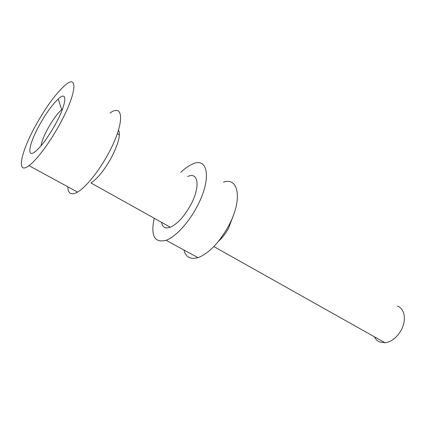 <?xml version="1.0" encoding="UTF-8"?>
<svg xmlns="http://www.w3.org/2000/svg" width="426" height="426" viewBox="0 0 426 426"><rect width="100%" height="100%" fill="white"/><g stroke="black" fill="none" stroke-linecap="round" stroke-linejoin="round"><path stroke-width="0.64" d="M187.658 176.556C198.362 171.241 200.635 186.833 190.619 205.103C184.133 216.637 177.37 224.012 170.32 227.223C165.363 228.954 162.423 227.314 161.497 222.303M154.217 218.245C150.506 235.85 154.473 243.203 166.129 240.307C175.374 236.978 188.308 223.133 196.823 206.967C212.095 179 208.074 156.06 192.137 164.25C188.542 165.874 184.762 168.579 180.789 172.365M218.506 241.26C222.388 237.815 225.775 233.395 228.666 227.99L232.91 216.594M183.899 249.977C185.757 257.187 190.443 259.738 197.957 257.629L199.719 256.974C210.204 252.043 219.864 241.627 228.703 225.721C242.815 199.661 238.741 176.737 223.453 182.179M170.32 227.223L90.924 182.956C97.298 178.877 103.987 170.682 110.984 158.371C118.327 144.222 120.835 134.802 118.497 130.116M54.8 125.398C66.823 104.12 68.096 89.556 58.192 99.018C52.478 104.423 46.434 112.736 40.049 123.961C29.927 141.762 26.204 157.716 34.101 152.449C39.943 148.248 46.844 139.227 54.8 125.398M58.879 125.792C48.953 143.727 36.37 160.352 28.973 165.655C15.474 175.911 21.119 150.953 36.711 123.636C46.908 105.744 56.413 92.905 65.237 85.125C78.624 73.277 76.446 94.615 58.879 125.792M109.988 113.028C124.371 102.533 124.552 124.541 107.815 154.59C98.395 171.902 85.637 187.509 77.521 192.078L76.217 192.776C70.727 195.177 67.936 193.191 67.841 186.812M62.601 108.87L61.685 109.61C57.446 113.476 52.973 119.557 48.26 127.853C44.118 135.388 41.695 141.4 40.992 145.878M374.438 336.812C375.567 339.197 377.234 340.906 379.449 341.94L385.056 342.776C391.819 341.689 397.336 337.227 401.601 329.389C406.676 319.559 404.471 308.387 397.394 306.044M385.056 342.776L213.831 246.558M117.336 133.642L119.408 134.904M28.973 165.655L77.521 192.078M61.685 109.61L58.192 99.018M197.957 257.629L166.129 240.307M77.372 191.998L76.217 192.776"/></g></svg>
